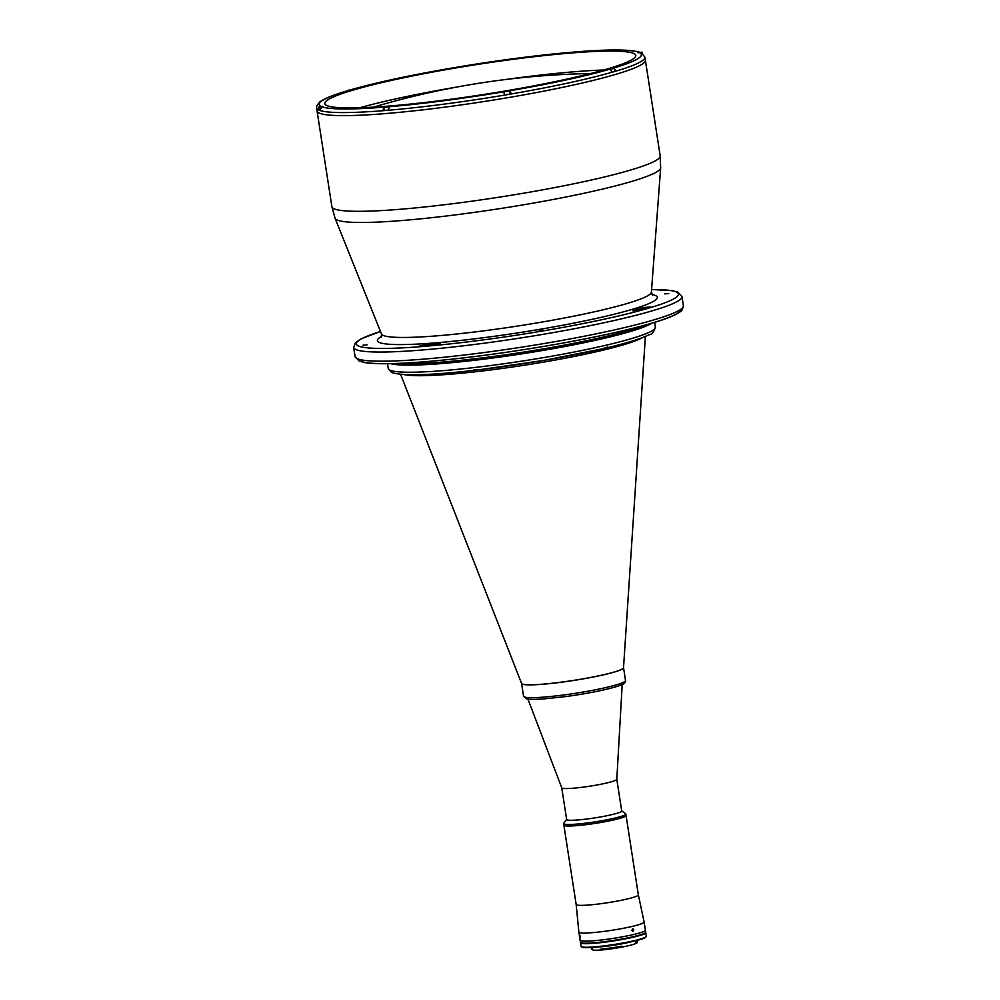 <?xml version="1.0" encoding="UTF-8"?>
<svg xmlns="http://www.w3.org/2000/svg" width="1000" height="1000" viewBox="0 0 1000 1000"><rect width="100%" height="100%" fill="white"/><g stroke="black" fill="none" stroke-linecap="round" stroke-linejoin="round"><path stroke-width="1.5" d="M523.562 696.237L521.575 683.438A51.588 5.025 -8.8 0 0 521.575 683.438A51.588 5.025 -8.8 0 0 562.663 682.05A51.588 5.025 -8.8 0 0 623.538 667.65L625.513 680.462C625.725 682.712 623.812 684.388 619.75 685.5C607.875 689.513 589.738 693.225 565.312 696.637L543.225 698.975C530.025 699.75 528.15 699.175 526.362 698.763L523.562 696.237A51.588 5.025 -8.8 0 0 564.65 694.85A51.588 5.025 -8.8 0 0 625.513 680.462M580.475 939.675A33.013 3.212 -8.8 0 0 580.125 940.25L578.875 932.138A33.013 3.212 -8.8 0 0 578.875 932.138A33.013 3.212 -8.8 0 0 616.9 929.463A33.013 3.212 -8.8 0 0 644.125 922.025L638.35 894.862A31.463 3.062 171.2 0 1 638.35 894.875A31.463 3.062 171.2 0 1 612.4 901.95A31.463 3.062 171.2 0 1 576.587 904.9A31.463 3.062 171.2 0 1 576.163 904.5A31.463 3.062 171.2 0 1 576.15 904.475M644.125 922.025A33.013 3.212 -8.8 0 0 644.125 922.013L645.375 930.15A33.013 3.212 -8.8 0 1 618.15 937.575A33.013 3.212 -8.8 0 1 580.125 940.25A33.013 3.212 -8.8 0 0 610.6 938.775A33.013 3.212 -8.8 0 0 645.037 930.725A33.013 3.212 -8.8 0 0 645.375 930.15L645.688 932.175A33.013 3.212 171.2 0 1 645.35 932.75A33.013 3.212 171.2 0 1 610.913 940.8A33.013 3.212 171.2 0 1 580.438 942.275L580.125 940.25M638.35 894.875L626.062 815.512A31.463 3.062 171.2 0 1 600.112 822.6A31.463 3.062 171.2 0 1 563.875 825.138A31.463 3.062 -8.8 0 0 564.3 825.537A31.463 3.062 -8.8 0 0 597.788 822.987A31.463 3.062 -8.8 0 0 626.062 815.512A31.463 3.062 -8.8 0 0 625.638 815.113M631.825 930.288L632.788 928.775L633.8 929.825L632.875 931.35L631.825 930.288M579.7 936.112C579.55 934.538 579.7 934.6 580.112 936.3C580.2 937.875 580.062 937.812 579.7 936.112C579.55 934.538 579.7 934.6 580.112 936.3C580.2 937.875 580.062 937.812 579.7 936.112M616.8 779.275A27.862 2.712 171.2 0 1 616.8 779.325A27.862 2.712 171.2 0 1 593.837 785.537A27.862 2.712 171.2 0 1 561.763 787.85A27.862 2.712 171.2 0 1 561.75 787.8L566.65 819.513A27.862 2.712 171.2 0 0 598.737 817.262A27.862 2.712 171.2 0 0 621.712 810.987L616.812 779.3L622.2 684.475M621.688 810.863L625.638 813.713A31.463 3.062 171.2 0 1 625.825 813.988A31.463 3.062 171.2 0 1 599.888 821.075A31.463 3.062 171.2 0 1 563.638 823.612A31.463 3.062 171.2 0 1 563.737 823.3L566.638 819.388M592.15 948.438A23.363 2.275 -8.8 0 0 591.525 948.812A23.363 2.275 -8.8 0 0 591.462 948.863L592.05 949.3M600.988 949.575A23.363 2.275 -8.8 0 0 621.737 946.7L621.663 946.3A23.363 2.275 171.2 0 1 600.925 949.175L601.225 949.95A22.387 2.175 171.2 0 1 592.325 949.587L592 947.487M601.1 949.163L601.087 949.038A22.387 2.175 171.2 0 0 621.825 946.162L621.65 947.163A22.85 2.225 171.2 0 1 601.362 950L601.325 949.963M636.337 941.175A23.363 2.275 171.2 0 1 637.4 941.675A23.363 2.275 171.2 0 1 637.15 942.075A23.363 2.275 171.2 0 1 637.025 942.175L636.112 943.288A22.387 2.175 171.2 0 1 621.975 947.075M636.112 943.288L635.975 942.375A22.387 2.175 171.2 0 0 636.2 942.212A22.85 2.225 171.2 0 1 637.038 942.663M631.138 941.825A24.2 2.35 171.2 0 1 597.225 947.075M646.213 936.575L645.788 937.15A32.5 3.162 171.2 0 1 645.55 937.387A32.5 3.162 171.2 0 1 613.225 945.075A32.5 3.162 171.2 0 1 581.862 947.05L581.275 946.625A33.013 3.212 -8.8 0 0 613.15 944.625A33.013 3.212 -8.8 0 0 645.975 936.812A33.013 3.212 -8.8 0 0 646.213 936.575A33.013 3.212 -8.8 0 0 646.325 936.237L645.775 932.688A33.013 3.212 171.2 0 1 645.425 933.263A33.013 3.212 171.2 0 1 611 941.312A33.013 3.212 171.2 0 1 580.525 942.788A33.013 3.212 171.2 0 1 580.588 942.513M580.525 942.788L581.075 946.338A33.013 3.212 -8.8 0 0 581.275 946.625M637.087 942.588A23.363 2.275 -8.8 0 0 637.212 942.487A23.363 2.275 -8.8 0 0 637.388 942.312A23.363 2.275 -8.8 0 0 637.463 942.075L637.4 941.675M637.337 941.888A23.363 2.275 -8.8 0 0 636.4 941.587M637.388 942.312L636.962 942.9A22.85 2.225 171.2 0 1 636.663 943.162M636.25 940.638L636.438 941.825A22.387 2.175 171.2 0 1 636.2 942.212M592.087 948.025A23.363 2.275 171.2 0 0 591.4 948.462L591.462 948.863M367.088 344.888L363.05 345.175L367.088 344.888M633.062 310.512L640.225 309.988A159.4 15.525 -8.8 0 0 650.688 306.913L642.913 307.625A150.113 14.612 171.2 0 1 633.062 310.512L633.15 311.075M543.25 330.4L539.212 330.675L543.25 330.4M668.775 293.587L664.737 293.875L668.775 293.587M424.487 344.762L418.75 346.35A159.4 15.525 -8.8 0 0 433.438 345.15L440.462 343.675L438.325 343.625A150.113 14.612 171.2 0 1 424.487 344.762L424.663 345.9M614.738 71.125L616.35 71A166.112 16.175 171.2 0 0 644.912 57.15L645.375 60.188A166.112 16.175 171.2 0 1 496.1 99.625A166.112 16.175 171.2 0 1 319.325 113.125A166.112 16.175 171.2 0 1 317.075 111.013L331.887 206.7A166.112 16.175 -8.8 0 0 334.137 208.825A166.112 16.175 -8.8 0 0 510.913 195.312A166.112 16.175 -8.8 0 0 660.188 155.875L645.375 60.188A166.112 16.175 171.2 0 1 496.1 99.625A166.112 16.175 171.2 0 1 319.325 113.125A166.112 16.175 171.2 0 1 317.075 111.013L316.6 107.963A166.112 16.175 171.2 0 0 318.337 109.838A166.112 16.175 171.2 0 0 318.85 110.087A166.112 16.175 171.2 0 0 319.438 110.325L321.975 106.762L320.25 106.463M651.725 323.225A135.15 13.162 171.2 0 1 522.737 353.713A135.15 13.162 171.2 0 1 390.562 363.65A135.15 13.162 171.2 0 0 542.837 350.45A135.15 13.162 171.2 0 0 651.725 323.225M543.9 360.375A132.062 12.862 171.2 0 1 480 369.65L473.4 370.425C430.3 375.288 403.263 376.05 392.3 372.713L391.737 372.45M607.075 347.463L608.138 347.512C627.725 342.812 641.312 338.587 648.888 334.812C651.75 334.562 653.913 332 655.387 327.125A135.15 13.162 -8.8 0 1 543.938 357.55A135.15 13.162 -8.8 0 1 388.25 368.488L391.512 372.375M480 369.65L543.95 360.375L602.587 348.8A132.062 12.862 171.2 0 1 543.987 360.35M645.387 336.425L623.525 667.688A51.588 5.025 171.2 0 1 580.988 679.188A51.588 5.025 171.2 0 1 521.587 683.475L400.6 374.325M481.925 369.425A3.1 1.05 -96.8 0 1 482.525 370.962L476.9 371.613A124.3 12.1 171.2 0 1 403.812 374.562M476.025 369.837A3.1 1.188 -96.5 0 1 476.9 371.613M598.812 349.688A3.1 1.863 -103 0 0 598.513 351.238A124.3 12.1 171.2 0 1 543 362.2A124.3 12.1 171.2 0 1 482.525 370.962M642.387 337.625A124.3 12.1 171.2 0 1 603.15 350.15L598.513 351.238M603.15 350.15A3.1 1.988 76.5 0 1 603.475 348.6M608.088 347.512L602.587 348.8M633.638 53.438A157.338 15.325 171.2 0 1 635.775 55.438A157.338 15.325 171.2 0 1 494.375 92.788A157.338 15.325 171.2 0 1 326.925 105.588A157.338 15.325 171.2 0 1 324.8 103.588A157.338 15.325 171.2 0 1 466.2 66.237A157.338 15.325 171.2 0 1 633.638 53.438M384.438 110.225L382.812 110.712A166.112 16.175 171.2 0 1 319.438 110.325M639.225 52.213L639.688 52.737A163.012 15.875 171.2 0 1 613.387 68.15L616.35 71A166.112 16.175 171.2 0 1 612.513 72.125A166.112 16.175 171.2 0 1 511.2 93.975A166.112 16.175 171.2 0 1 504.663 95.087A166.112 16.175 171.2 0 1 388.212 110.262A166.112 16.175 171.2 0 1 382.812 110.712L384.1 107.15A163.012 15.875 171.2 0 1 321.975 106.762M359.738 107.788A157.338 15.325 171.2 0 1 457.362 86.962M504.387 79.675A157.338 15.325 171.2 0 1 603.75 70.013M571.525 52.3L576.9 51.85M346.375 91.112L350.637 89.812C376.1 82.587 409.325 75.412 450.3 68.312L456.712 67.4M639.688 52.737L641.587 53.038L644.912 57.15M510.7 93.75L510.225 90.7L511.2 93.975L510.213 93.7M613.387 68.15L609.55 69.287L612.513 72.125M609.55 69.287A163.012 15.875 171.2 0 1 510.225 90.7L503.65 91.775L504.663 95.087M388.212 110.262L389.513 106.7L384.113 107.137M318.725 107.788L318.337 109.838L319.025 109.725M320.863 106.35L320.85 106.287A163.012 15.875 171.2 0 1 347.175 90.862M351.025 89.738L351 89.738A163.012 15.875 171.2 0 1 450.35 68.325M456.9 67.3L456.875 67.2A163.012 15.875 171.2 0 1 571.062 52.325M476.887 369.538L474.925 369.762M475.75 369.575L476.825 369.55M607.163 347.25L605.662 347.638M347.938 90.575L350.45 90.15L347.938 90.575M322.775 106.375L320.012 106.688L322.775 106.375M321.85 106.725L320.95 106.337L321.85 106.725M318.712 106.975L319.4 110.087M318.612 107.062L321.45 106.9M384.113 107.362L384.462 110.4L388.188 110.087M387.95 106.812L386.587 107.088M387.925 106.662L386.55 106.812M454.775 67.65L453.413 67.925M454.75 67.487L453.363 67.65M454.062 67.962L453.162 67.562L454.062 67.962M572.638 52.362L575.15 51.938L572.638 52.362M638.038 52.763L640.55 52.337L638.038 52.763M639.625 52.688L638.725 52.3L639.625 52.688M640.212 52.7L641.862 52.1M612.475 71.963L614.775 71.325L614.188 68.325M612.663 68.612L611.3 68.875M612.638 68.45L611.25 68.612M505.825 91.525L508.338 91.1L505.825 91.525M507.4 91.463L506.512 91.062L507.4 91.463M504.275 91.7L504.625 94.738L507.9 94.513L510.238 93.875L509.65 90.875M504.175 91.8L509.775 90.925M565.35 696.625A49.525 4.825 -8.8 0 0 623.4 682.312M652.013 294.538A141.625 13.787 171.2 0 1 655.4 295.512A141.625 13.787 171.2 0 1 540.538 329.2A141.625 13.787 171.2 0 1 379.312 342.463A141.625 13.787 171.2 0 1 381.613 336.4M353.675 347.45L355.087 356.575A166.112 16.175 -8.8 0 0 357.337 358.7A166.112 16.175 -8.8 0 0 534.113 345.188A166.112 16.175 -8.8 0 0 683.4 305.75L681.988 296.625A166.112 16.175 171.2 0 1 532.7 336.05A166.112 16.175 171.2 0 1 355.925 349.562A166.112 16.175 171.2 0 1 353.675 347.45L355.425 342.713L360.962 338.888L380.475 331.45M380.5 331.5A163.012 15.875 -8.8 0 0 358.475 346A163.012 15.875 -8.8 0 0 544.038 330.737A163.012 15.875 -8.8 0 0 676.25 291.975A163.012 15.875 -8.8 0 0 651.6 289.525L672.35 290.65L677.962 292.188L681.988 296.625M644.1 325.387A135.15 13.162 171.2 0 1 522.513 352.287A135.15 13.162 171.2 0 1 398.475 363.413M652.537 295.163L651.4 292.175A136.6 13.3 171.2 0 1 527.1 324.55A136.6 13.3 171.2 0 1 383.25 335.412A136.6 13.3 171.2 0 1 381.488 333.963L335.062 218.263L331.887 206.7M651.4 292.175L660.662 167.862A164.788 16.05 171.2 0 1 510.725 206.912A164.788 16.05 171.2 0 1 337.188 220.012A164.788 16.05 171.2 0 1 335.062 218.263M438.325 343.625L438.438 344.375M642.913 307.625L643.162 309.163M680.812 309.3A163.012 15.875 171.2 0 1 534.163 347.987A163.012 15.875 171.2 0 1 360.825 361.225M576.613 51.85L576.438 51.887A163.012 15.875 171.2 0 1 638.587 52.263M503.688 91.812A163.012 15.875 171.2 0 1 389.513 106.7M477.675 369.613L474.438 369.95M607.362 347.262L604.963 347.962M349.525 90.5L348.625 90.113L349.525 90.5M389.625 106.662L384.012 107.463L389.487 106.538M571.087 52.538L576.475 51.712M609.95 69.287L614.312 68.388L608.9 69.325M578.862 932.113L576.163 904.488L563.638 823.612M625.825 813.988L626.062 815.512M561.763 787.85L527.938 699.075M590.487 73.55A810.938 810.938 0 0 0 373.438 107.15M381.188 337.262L381.488 333.963M355.087 356.575L359.113 361.012L364.725 362.55C370.3 363.475 378.375 363.862 388.938 363.688C403.2 363.438 420.838 362.287 441.887 360.225C491.213 355.425 555.013 345.513 603.188 335.175C623.763 330.775 640.775 326.538 654.25 322.475C663.95 319.538 671.237 316.812 676.1 314.312L680.275 311.725C681.413 311.775 682.463 309.775 683.4 305.75M660.662 167.862L660.188 155.875M387.512 363.7L388.25 368.488M654.65 322.35L655.387 327.125M571.275 52.287C536.413 55.325 498.275 60.3 456.838 67.2M640.15 52.4C630.938 49.375 609.788 49.188 576.675 51.837M346.763 90.95C333.15 94.975 324.113 98.675 319.65 102.05L316.737 105.938L316.6 107.963M473.7 369.688L477.85 369.575M607.537 347.038L604.562 348.038M351.9 90.05L346.325 91.075M642.188 53.375L641.988 52.162"/></g></svg>
